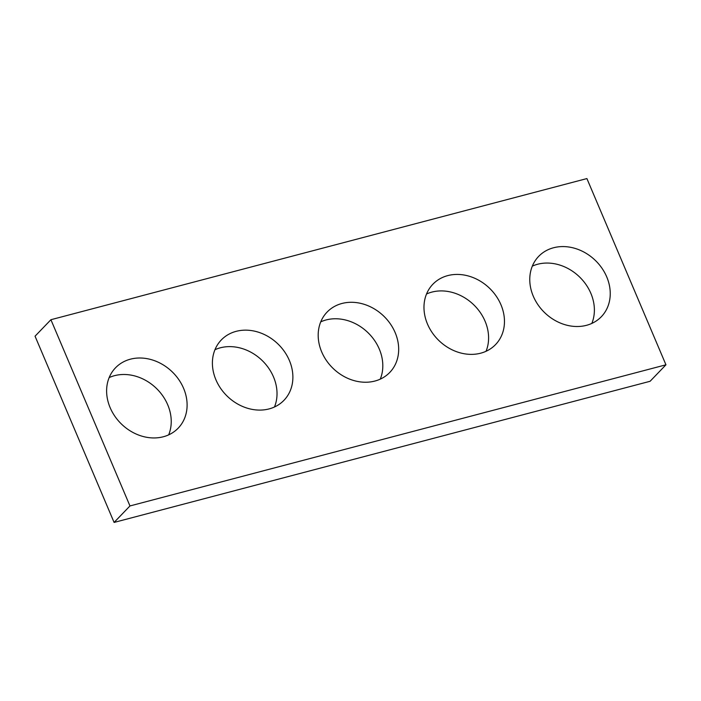 <?xml version="1.0" encoding="UTF-8"?>
<svg xmlns="http://www.w3.org/2000/svg" width="701" height="701" viewBox="0 0 701 701"><rect width="100%" height="100%" fill="white"/><g stroke="black" fill="none" stroke-linecap="round" stroke-linejoin="round"><path stroke-width="1.05" d="M650.09 381.283L114.097 522.429L35.05 336.2L50.91 319.717L586.903 178.571L665.95 364.8L650.09 381.283M665.95 364.8L129.965 505.947L114.097 522.429M183.583 388.301A43.506 36.399 43.9 0 0 115.516 367.806A43.506 36.399 43.9 0 0 121.615 424.201A43.506 36.399 43.9 0 0 178.203 428.145A43.506 36.399 43.9 0 0 183.583 388.301M168.678 434.857A43.506 36.399 43.9 0 0 167.714 404.784A43.506 36.399 43.9 0 0 109.172 377.576M289.364 360.445A43.506 36.399 43.9 0 0 221.306 339.95A43.506 36.399 43.9 0 0 227.396 396.345A43.506 36.399 43.9 0 0 283.984 400.289A43.506 36.399 43.9 0 0 289.364 360.445M274.468 407.001A43.506 36.399 43.9 0 0 273.504 376.928A43.506 36.399 43.9 0 0 214.962 349.711M395.154 332.589A43.506 36.399 43.9 0 0 327.087 312.094A43.506 36.399 43.9 0 0 333.185 368.489A43.506 36.399 43.9 0 0 389.774 372.433A43.506 36.399 43.9 0 0 395.154 332.589M380.257 379.145A43.506 36.399 43.9 0 0 379.294 349.072A43.506 36.399 43.9 0 0 320.743 321.855M500.943 304.733A43.506 36.399 43.9 0 0 432.876 284.229A43.506 36.399 43.9 0 0 438.975 340.625A43.506 36.399 43.9 0 0 495.563 344.577A43.506 36.399 43.9 0 0 500.943 304.733M486.038 351.289A43.506 36.399 43.9 0 0 485.074 321.216A43.506 36.399 43.9 0 0 426.532 293.999M606.724 276.877A43.506 36.399 43.9 0 0 538.666 256.373A43.506 36.399 43.9 0 0 544.765 312.769A43.506 36.399 43.9 0 0 601.344 316.712A43.506 36.399 43.9 0 0 606.724 276.877M591.828 323.424A43.506 36.399 43.9 0 0 590.864 293.351A43.506 36.399 43.9 0 0 532.322 266.143M129.965 505.947L50.91 319.717"/></g></svg>
